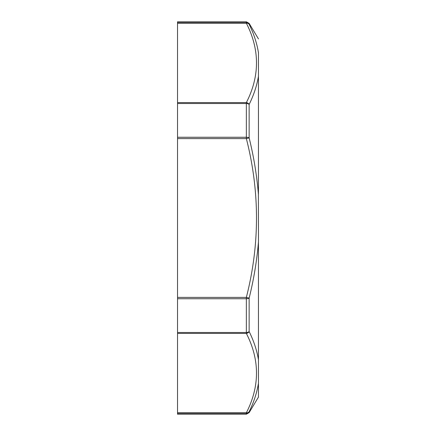 <?xml version="1.0" encoding="UTF-8"?>
<svg xmlns="http://www.w3.org/2000/svg" width="436" height="436" viewBox="0 0 436 436"><rect width="100%" height="100%" fill="white"/><g stroke="black" fill="none" stroke-linecap="round" stroke-linejoin="round"><path stroke-width="0.65" d="M258.45 180.591L258.45 86.748L258.45 180.591M258.39 383.653C256.804 393.13 253.725 402.466 249.141 411.655A3.259 2.736 -153.7 0 1 246.351 412.81L177.528 412.81L177.528 333.409L246.351 333.409A3.259 2.736 -26.3 0 0 249.141 331.562A3.259 1.902 180 0 1 246.351 332.488L177.528 332.488L177.528 297.401L246.351 297.401L246.351 298.742A3.259 1.341 0 0 0 249.141 298.093L246.351 297.401C259.867 244.471 259.867 191.535 246.351 138.599L249.141 137.907L249.141 104.438A3.259 2.736 -153.7 0 0 246.351 102.591L177.528 102.591L177.528 138.599L246.351 138.599L246.351 137.258A3.259 1.341 0 0 1 249.141 137.907C253.725 156.393 256.804 175.141 258.39 194.151M249.141 104.438A3.259 1.902 180 0 0 246.351 103.512L246.351 102.591C259.867 76.131 259.867 49.66 246.351 23.19A3.259 2.736 -26.3 0 1 249.141 24.345A3.259 3.243 180 0 0 246.351 22.77L246.351 23.19L177.528 23.19L177.528 102.591M177.528 22.77L246.351 22.77L246.351 21.8L177.528 21.8L177.528 23.19M177.528 412.81L177.528 414.2L246.351 414.2L249.141 412.62L249.141 411.655A3.259 3.243 180 0 1 246.351 413.23L246.351 412.81C259.867 386.34 259.867 359.869 246.351 333.409L246.351 298.742L177.528 298.742M177.528 332.488L177.528 333.409M177.528 297.401L177.528 138.599M258.39 52.347C256.804 42.87 253.725 33.534 249.141 24.345L249.141 23.381L246.351 21.8M258.45 76.202L258.45 52.347M258.466 76.196C256.864 85.723 253.752 95.13 249.141 104.427M258.45 194.145L258.45 76.278M258.472 241.827L258.39 194.178M258.45 359.689L258.45 242.013M249.141 412.62L258.45 397.103L258.45 359.798M258.472 359.798C256.864 350.272 253.757 340.859 249.141 331.562L249.141 298.093C253.752 279.607 256.864 260.859 258.466 241.86M177.528 103.512L246.351 103.512L246.351 137.258L177.528 137.258M177.528 413.23L246.351 413.23L246.351 414.2M258.45 38.897L249.141 23.381"/></g></svg>
